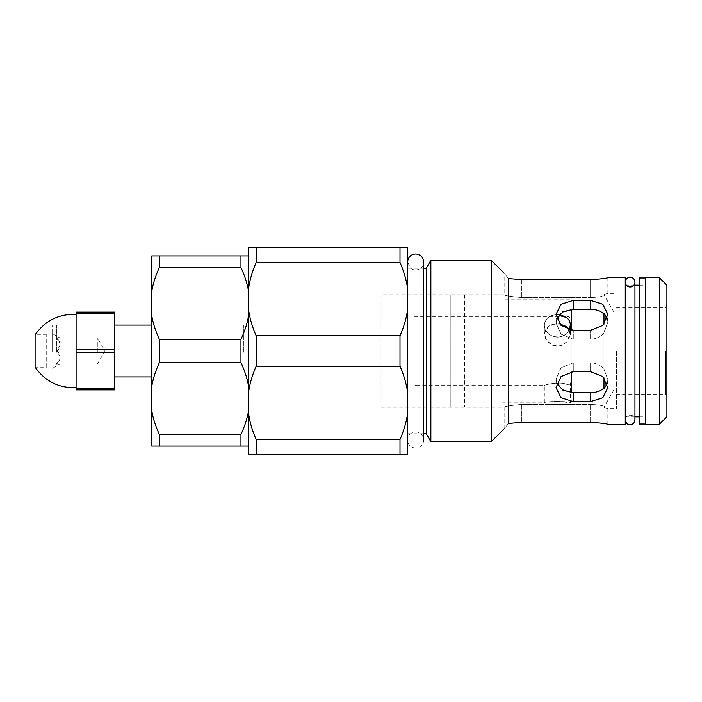 <?xml version="1.0" encoding="UTF-8"?>
<svg xmlns="http://www.w3.org/2000/svg" width="702" height="702" viewBox="0 0 702 702"><rect width="100%" height="100%" fill="white"/><g stroke="black" fill="none" stroke-linecap="round" stroke-linejoin="round"><path stroke-width="0.53" stroke-dasharray="3.51 2.63" d="M114.803 351L114.803 325.07L114.803 351M52.571 351L52.571 325.07L52.571 351M76.088 349.833L114.803 349.833L114.803 313.276L76.088 313.276L76.088 388.724L114.803 388.724L114.803 352.167L76.088 352.167M76.088 313.276L76.088 312.109L114.803 312.109L114.803 313.276M114.803 388.724L114.803 389.891M76.088 388.724L76.088 389.891M114.803 349.833L114.803 352.167M76.088 351L76.088 314.356L76.088 351M46.718 334.819L35.1 334.819L35.1 367.181L46.718 367.181L46.718 334.819L46.718 367.181M415.619 448.016A8.02 8.02 0 0 1 408.678 435.977A8.02 8.02 0 0 1 422.569 435.977A8.02 8.02 0 0 1 415.619 448.016M639.241 424.017L639.241 277.983M639.241 351L639.241 415.18L639.241 351M645.463 351L645.463 424.017L645.463 351M240.962 434.433C244.752 426.237 247.288 418.331 248.569 410.731L248.569 386.346C247.288 378.747 244.752 370.84 240.962 362.636L159.372 362.636C155.581 370.84 153.045 378.747 151.764 386.346L151.764 410.731C153.045 418.331 155.581 426.237 159.372 434.433L240.962 434.433L240.962 446.077L151.764 446.077L151.764 410.731M240.962 339.364C244.752 331.16 247.288 323.253 248.569 315.654L248.569 291.269C247.288 283.669 244.752 275.763 240.962 267.567L159.372 267.567C155.581 275.763 153.045 283.669 151.764 291.269L151.764 315.654C153.045 323.253 155.581 331.16 159.372 339.364L240.962 339.364L240.962 362.636M151.764 291.269L151.764 255.923L248.569 255.923L248.569 446.077L240.962 446.077M248.569 386.346L248.569 315.654M248.569 291.269L248.569 255.923M248.569 446.077L248.569 351M240.962 267.567L240.962 255.923M159.372 267.567L159.372 255.923M159.372 362.636L159.372 339.364M151.764 386.346L151.764 315.654M159.372 446.077L159.372 434.433M151.764 351L151.764 376.281L151.764 351M508.941 352.422L508.941 322.701L508.941 352.422M508.941 351.834L508.941 350.166L508.941 351.834M97.315 351.632L97.315 338.004L97.315 351.632M52.571 352.053L52.571 330.028L52.571 352.053M52.571 351.834L52.571 333.713L52.571 351.834M56.52 364.347L60.003 363.987L56.52 363.618C58.845 361.267 60.003 359.047 60.003 356.949C60.003 354.852 58.845 352.623 56.52 350.272C58.845 348.052 60.003 345.946 60.003 343.962C60.003 341.979 58.845 339.873 56.52 337.653L60.003 338.013L56.52 338.382C58.845 340.733 60.003 342.953 60.003 345.051C60.003 347.148 58.845 349.377 56.52 351.728C58.845 353.948 60.003 356.054 60.003 358.038C60.003 360.021 58.845 362.127 56.52 364.347M52.571 368.287L60.003 363.987M52.571 333.713L60.003 338.013M56.722 352.255L56.722 325.07L56.722 352.255M243.418 352.255L243.418 325.07L243.418 352.255M464.689 294.858L464.689 407.142L464.689 294.858L450.859 294.858L450.859 407.142L450.859 294.858M567.023 326.755L567.023 316.426L567.023 326.755L570.34 334.547L567.023 341.777L560.407 345.84L552.702 345.331L546.674 340.54L544.34 333.713L548.148 326.377L552.342 324.394L559.608 323.859L548.973 325.833L544.34 333.713L545.34 338.224L548.148 342.295L552.342 345.182L557.344 346.244L562.337 345.182L567.023 341.777L570.34 334.547L569.252 329.721L570.34 325.07C570.296 322.244 569.19 319.858 567.023 317.918C564.434 315.777 561.214 314.689 557.344 314.636C549.447 315.031 545.112 318.506 544.34 325.07C543.55 337.223 564.39 341.988 569.19 329.835C566.76 334.398 562.811 336.837 557.344 337.153C549.447 336.205 545.112 332.178 544.34 325.07C545.419 317.839 550.35 314.391 559.134 314.733M571.174 342.883L571.174 381.423L571.174 342.883M567.023 384.468C571.402 384.126 571.402 384.126 567.023 384.468C571.402 384.126 571.402 384.126 567.023 384.468C559.915 381.054 543.69 384.986 544.34 385.573C543.69 384.986 559.915 381.054 567.023 384.468C559.915 381.054 543.69 384.986 544.34 385.573C543.69 384.986 559.915 381.054 567.023 384.468L567.023 341.777L567.023 384.468M557.344 401.202C549.447 401.763 545.112 402.316 544.34 402.86C543.541 401.07 571.138 401.07 570.34 402.86L557.344 401.202M414.005 326.755L414.005 384.819C417.392 385.802 417.392 385.802 414.005 384.819C417.392 385.802 417.392 385.802 414.005 384.819L414.005 326.755M571.174 299.14L571.174 402.86L571.174 299.14L502.027 299.14L502.027 402.86L502.027 299.14M571.174 392.62L571.174 309.38M571.174 330.194L571.174 371.806M607.23 383.661L607.853 379.8L603.974 388.724L603.983 407.142L603.983 294.858L603.983 313.285L607.853 322.2L603.974 332.871C600.526 336.89 596.059 339.013 590.566 339.224L573.28 339.224L561.056 334.152L555.993 322.894L561.056 312.978L573.28 309.284L590.566 309.284C596.059 309.345 600.526 310.916 603.974 313.978L603.974 294.445C609.117 293.085 609.117 293.085 603.974 294.445C609.117 293.085 609.117 293.085 603.974 294.445L603.974 295.849C600.526 296.806 596.059 297.358 590.566 297.508C596.059 297.358 600.526 296.806 603.974 295.849L603.974 313.978M603.983 324.157L603.983 377.843M571.174 294.858L603.983 294.858L614.039 312.276L614.039 389.724L614.039 312.276M603.974 388.022L603.974 406.151C600.526 405.194 596.059 404.642 590.566 404.492L521.419 404.492C510.916 405.414 505.159 406.326 504.133 407.213C505.159 406.326 510.916 405.414 521.419 404.492C510.916 405.414 505.159 406.326 504.133 407.213C505.159 406.326 510.916 405.414 521.419 404.492L590.566 404.492C596.059 404.642 600.526 405.194 603.974 406.151L603.974 388.022C600.526 391.084 596.059 392.655 590.566 392.716L573.28 392.716L561.056 389.022L555.993 379.106L561.056 367.848L573.28 362.776L590.566 362.776C596.059 362.987 600.526 365.11 603.974 369.129L607.853 379.8L603.974 369.129C600.526 365.11 596.059 362.987 590.566 362.776L573.28 362.776L561.056 367.848L555.993 379.106L556.721 383.301M590.566 300.377L573.28 300.377L561.056 304.247L555.993 314.32L561.056 325.421L573.28 330.317L590.566 330.317L602.79 325.421L607.853 314.32L602.79 304.247L590.566 300.377L590.566 309.284M381.019 294.787L381.019 407.213L381.019 294.787L504.133 294.787L504.133 273.21M556.721 318.699L555.993 322.894L561.056 334.152L573.28 339.224L590.566 339.224C596.059 339.013 600.526 336.89 603.974 332.871L603.974 369.129L603.974 332.169L607.853 322.2L607.23 318.339M521.419 279.703L521.419 297.508L590.566 297.508L521.419 297.508C510.916 296.586 505.159 295.674 504.133 294.787C505.159 295.674 510.916 296.586 521.419 297.508C510.916 296.586 505.159 295.674 504.133 294.787C505.159 295.674 510.916 296.586 521.419 297.508L521.419 279.703L590.566 279.703C601.061 279.001 606.826 278.317 607.853 277.632C606.826 278.317 601.061 279.001 590.566 279.703L590.566 297.508L590.566 279.703M590.566 401.623L602.79 397.753L607.853 387.679L602.79 376.579L590.566 371.683L573.28 371.683L561.056 376.579L555.993 387.679L561.056 397.753L573.28 401.623L590.566 401.623L590.566 392.716M603.974 407.555C609.117 408.915 609.117 408.915 603.974 407.555C609.117 408.915 609.117 408.915 603.974 407.555L603.974 406.151L603.974 407.555M603.974 369.831L603.974 332.169L603.974 369.831M616.426 351L616.426 408.599L616.426 351M590.566 422.297L590.566 404.492L590.566 422.297C601.061 422.999 606.826 423.683 607.853 424.368C606.826 423.683 601.061 422.999 590.566 422.297L521.419 422.297L508.555 423.446C502.843 430.335 502.843 430.335 508.555 423.446L508.555 278.554C502.843 271.665 502.843 271.665 508.555 278.554M625.271 424.368L625.271 277.632M248.569 288.741L248.569 247.279L407.599 247.279L407.599 288.75C406.493 280.309 403.957 271.56 400 262.495L256.169 262.495C252.211 271.56 249.684 280.3 248.569 288.741L248.569 309.538C249.684 317.98 252.211 326.728 256.169 335.784L400 335.784C403.957 326.72 406.493 317.971 407.599 309.529L407.599 288.75M248.569 413.259C249.684 421.7 252.211 430.44 256.169 439.505L400 439.505C403.957 430.44 406.493 421.691 407.599 413.25L407.599 454.721L248.569 454.721L248.569 309.538M256.169 262.495L256.169 247.279M407.599 413.25L407.599 392.471C406.493 384.029 403.957 375.28 400 366.216L256.169 366.216C252.211 375.272 249.684 384.02 248.569 392.462M407.599 392.471L407.599 309.529M407.599 351L407.599 433.766L407.599 351M400 262.495L400 247.279M400 366.216L400 335.784M256.169 366.216L256.169 335.784M256.169 454.721L256.169 439.505M400 454.721L400 439.505M426.272 433.766L426.272 268.234M430.861 441.716L430.861 260.284M491.198 441.716L491.198 260.284M625.271 351L625.271 416.83L625.271 351M645.463 424.368L645.463 277.632M659.292 424.368L659.292 277.632M666.9 416.76L666.9 285.24M666.9 351L666.9 395.603L666.9 351M665.514 351L665.514 394.217L665.514 351M573.28 371.683L573.28 362.776L573.28 371.683M590.566 371.683L590.566 362.776L590.566 371.683M573.28 309.284L573.28 300.377M573.28 339.224L573.28 330.317L573.28 339.224M590.566 339.224L590.566 330.317L590.566 339.224M573.28 392.716L573.28 401.623M521.419 404.492L521.419 422.297L521.419 404.492M56.722 325.07L52.571 325.07M56.722 376.93L52.571 376.93M625.271 419.866L625.271 282.134L625.271 419.866C623.929 415.207 634.494 412.311 634.95 419.866L634.95 282.134M407.599 262.013L407.599 439.987L407.599 262.013L410.661 268.313C417.883 273.122 424.684 266.032 423.639 262.013L423.639 439.987M97.315 363.996L105.124 351L97.315 338.004M243.418 325.07L151.764 325.07M243.418 376.93L151.764 376.93M450.859 407.142L464.689 407.142M570.34 334.547L570.34 325.07L570.34 334.547M544.34 333.713L544.34 325.07L544.34 333.713M414.005 316.426L567.023 316.426C568.199 317.488 568.497 314.198 571.174 320.577M571.174 402.86L570.34 402.86L570.34 383.915L571.174 381.423M416.558 385.573L544.34 385.573L544.34 402.86L502.027 402.86M571.174 407.142L603.983 407.142L614.039 389.724M555.993 379.106L555.993 387.679L555.993 379.106M607.853 379.8L607.853 387.679L607.853 379.8M555.993 314.32L555.993 322.894L555.993 314.32M607.853 314.32L607.853 322.2L607.853 314.32M381.019 407.213L504.133 407.213L504.133 428.79M607.853 424.368L607.853 408.599L616.426 408.599M607.853 277.632L607.853 293.401L616.426 293.401M407.599 433.766L423.639 433.766M407.599 268.234L423.639 268.234M625.271 416.83L634.95 416.83M639.241 416.83L645.463 416.83M625.271 285.17L634.95 285.17M639.241 285.17L645.463 285.17M616.426 394.217L665.514 394.217L666.9 395.603M616.426 307.783L665.514 307.783L666.9 306.397"/><path stroke-width="1.05" d="M76.088 389.891L114.803 389.891L76.088 389.891L76.088 352.167L114.803 352.167L114.803 388.724L76.088 388.724M114.803 313.276L114.803 312.109L76.088 312.109L76.088 313.276L114.803 313.276L114.803 349.833L76.088 349.833L76.088 313.276M114.803 352.167L114.803 349.833M76.088 352.167L76.088 349.833M114.803 389.891L114.803 388.724M76.088 387.644C58.766 388.153 45.103 381.335 35.1 367.181L35.1 334.819C45.103 320.665 58.766 313.847 76.088 314.356M630.115 277.29A4.844 4.844 0 0 1 634.31 284.547A4.844 4.844 0 0 1 625.921 284.547A4.844 4.844 0 0 1 630.115 277.29M645.463 277.983L639.241 277.983L639.241 424.017L645.463 424.017M248.569 255.923L151.764 255.923L151.764 291.269C153.045 283.669 155.581 275.763 159.372 267.567L240.962 267.567C244.752 275.763 247.288 283.669 248.569 291.269M248.569 315.654C247.288 323.253 244.752 331.16 240.962 339.364L159.372 339.364C155.581 331.16 153.045 323.253 151.764 315.654L151.764 291.269M248.569 351L248.569 410.731C247.288 418.331 244.752 426.237 240.962 434.433L159.372 434.433C155.581 426.237 153.045 418.331 151.764 410.731L151.764 446.077L248.569 446.077M151.764 410.731L151.764 386.346C153.045 378.747 155.581 370.84 159.372 362.636L240.962 362.636C244.752 370.84 247.288 378.747 248.569 386.346M240.962 434.433L240.962 446.077M240.962 339.364L240.962 362.636M240.962 255.923L240.962 267.567M159.372 339.364L159.372 362.636M159.372 434.433L159.372 446.077M159.372 255.923L159.372 267.567M151.764 315.654L151.764 386.346M559.134 314.733L567.023 317.918C569.19 319.858 570.296 322.244 570.34 325.07L569.19 329.835L567.023 326.755L559.608 323.859L567.023 326.755M571.174 309.38L571.174 330.194M571.174 371.806L571.174 392.62M607.23 318.339L603.974 313.276L603.983 324.157M603.983 377.843L603.983 388.715L607.23 383.661M556.721 383.301L562.916 390.224L573.28 392.716L590.566 392.716C596.059 392.655 600.526 391.084 603.974 388.022L603.974 388.724L603.974 388.022M573.28 401.623L561.056 397.753L555.993 387.679L561.056 376.579L573.28 371.683L590.566 371.683L602.79 376.579L607.853 387.679L602.79 397.753L590.566 401.623L573.28 401.623L573.28 392.716M603.974 313.978L603.974 313.276L603.974 313.978C600.526 310.916 596.059 309.345 590.566 309.284L573.28 309.284L562.916 311.776L556.721 318.699M573.28 330.317L561.056 325.421L555.993 314.32L561.056 304.247L573.28 300.377L590.566 300.377L602.79 304.247L607.853 314.32L602.79 325.421L590.566 330.317L573.28 330.317M590.566 279.703C601.061 279.001 606.826 278.317 607.853 277.632C606.826 278.317 601.061 279.001 590.566 279.703L521.419 279.703L508.555 278.554C502.843 271.665 502.843 271.665 508.555 278.554L521.419 279.703M508.555 278.554L508.555 423.446C502.843 430.335 502.843 430.335 508.555 423.446L521.419 422.297L590.566 422.297C601.061 422.999 606.826 423.683 607.853 424.368C606.826 423.683 601.061 422.999 590.566 422.297M607.853 277.632L625.271 277.632L625.271 424.368L607.853 424.368M248.569 288.741C249.684 280.3 252.211 271.56 256.169 262.495L400 262.495C403.957 271.56 406.493 280.309 407.599 288.75L407.599 247.279L248.569 247.279L248.569 454.721L407.599 454.721L407.599 413.25C406.493 421.691 403.957 430.44 400 439.505L256.169 439.505C252.211 430.44 249.684 421.7 248.569 413.259M256.169 247.279L256.169 262.495M407.599 288.75L407.599 309.529C406.493 317.971 403.957 326.72 400 335.784L256.169 335.784C252.211 326.728 249.684 317.98 248.569 309.538M248.569 392.462C249.684 384.02 252.211 375.272 256.169 366.216L400 366.216C403.957 375.28 406.493 384.029 407.599 392.471L407.599 413.25M256.169 335.784L256.169 366.216M407.599 309.529L407.599 392.471M400 335.784L400 366.216M400 439.505L400 454.721M400 247.279L400 262.495M256.169 439.505L256.169 454.721M423.639 268.234L426.272 268.234L426.272 433.766L430.861 441.716L491.198 441.716L491.198 260.284L430.861 260.284L430.861 441.716M645.463 351L645.463 424.368L659.292 424.368L659.292 277.632L645.463 277.632L645.463 351M659.292 277.632L666.9 285.24L666.9 416.76L659.292 424.368M590.566 401.623L590.566 392.716M573.28 300.377L573.28 309.284M590.566 300.377L590.566 309.284M634.95 282.134L634.95 419.866C634.669 422.806 633.055 424.42 630.115 424.71C627.623 424.833 626.008 423.218 625.271 419.866L625.271 419.866M407.599 262.013C408.152 257.064 410.828 254.387 415.619 253.984C420.498 254.466 423.166 257.134 423.639 262.013L423.639 439.987M151.764 325.07L114.803 325.07M151.764 376.93L114.803 376.93M423.639 433.766L426.272 433.766M426.272 268.234L430.861 260.284M504.133 273.21L491.198 260.284M504.133 428.79L491.198 441.716M634.95 416.83L639.241 416.83M634.95 285.17L639.241 285.17"/></g></svg>
